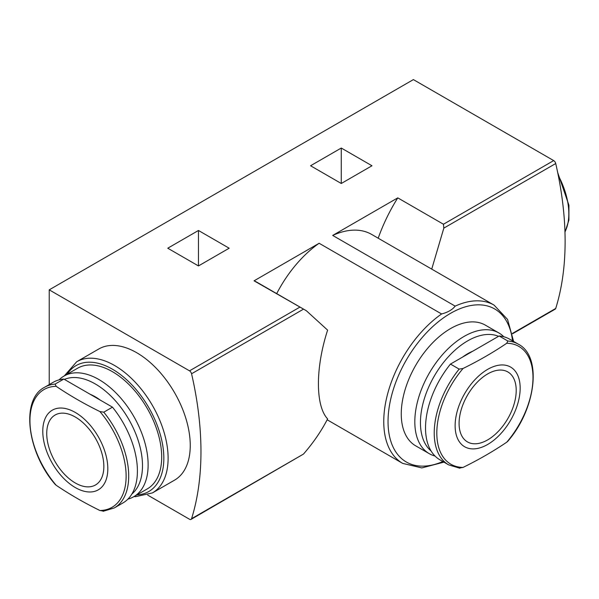 <?xml version="1.0" encoding="UTF-8"?>
<svg xmlns="http://www.w3.org/2000/svg" width="599" height="599" viewBox="0 0 599 599"><rect width="100%" height="100%" fill="white"/><g stroke="black" fill="none" stroke-linecap="round" stroke-linejoin="round"><path stroke-width="0.9" d="M103.08 511.306L114.282 507.945L122.982 502.92A69.679 40.23 -120 0 0 112.477 407.163L63.816 379.07A69.679 40.23 -120 0 0 53.311 382.244L44.611 387.261A69.679 40.23 -120 0 1 55.115 384.086L56.194 386.34A68.009 39.264 -120 0 0 29.95 420.655A68.009 39.264 -120 0 0 56.194 485.28L55.16 484.381C26.79 451.758 20.613 399.331 44.611 387.261M63.816 379.07L55.115 384.086M463.064 467.422C478.773 459.688 493.336 451.279 506.747 442.197L507.78 441.306C536.15 408.683 542.335 356.255 518.337 344.185L509.637 339.161A69.679 40.23 120 0 0 499.124 335.987L450.463 364.08A69.679 40.23 120 0 0 439.958 459.845L448.658 464.869A69.679 40.23 120 0 1 459.163 369.104L463.064 368.475A68.009 39.264 120 0 0 436.813 433.099A68.009 39.264 120 0 0 463.064 467.422L459.163 468.044M450.463 364.08L459.163 369.104M506.747 442.197A68.009 39.264 120 0 0 532.99 377.572A68.009 39.264 120 0 0 506.747 343.257L507.825 341.011L499.124 335.987M198.464 265.934L229.17 248.211L198.464 230.48L167.757 248.211L198.464 265.934L198.464 230.48M327.159 419.787L402.685 463.394A91.385 52.764 -60 0 1 387.456 394.531A91.385 52.764 -60 0 1 441.59 313.958C447.842 312.356 452.365 309.75 455.158 306.126L332.7 235.429L397.773 197.865L443.447 224.236L553.678 160.592L413.385 79.6L49.23 289.849L49.23 384.595M147.668 495.088L189.516 519.251A3.032 1.752 -120 0 0 191.036 519.4A3.032 1.752 -120 0 0 191.568 518.682A302.937 174.901 -120 0 0 191.568 373.769A3.032 1.752 -120 0 0 189.516 370.841L49.23 289.849M441.59 313.958L319.132 243.261L254.066 280.826L306.359 310.739L327.616 330.131C315.336 367.808 315.381 405.987 327.616 418.896C321.229 431.235 313.18 442.961 303.468 454.079L191.036 519.4M341.273 183.489L371.972 165.758L341.273 148.035L310.567 165.758L341.273 183.489L341.273 148.035M332.7 235.429A91.385 52.764 -60 0 1 371.612 234.404L494.07 305.108A91.385 52.764 -60 0 0 455.158 306.126M276.701 293.622A91.385 52.764 -60 0 1 319.132 243.261M397.773 197.865A121.178 69.963 120 0 0 378.201 238.215M431.729 269.116L443.822 228.129L443.447 224.236M512.542 333.778L555.191 309.151A3.032 1.752 -120 0 0 555.722 308.44A302.937 174.901 -120 0 0 555.722 163.527A3.032 1.752 -120 0 0 553.678 160.592M76.694 361.744A75.736 43.727 -120 0 1 152.431 405.463A75.736 43.727 -120 0 1 152.431 492.917L174.564 480.136A75.736 43.727 -120 0 0 174.571 392.689A75.736 43.727 -120 0 0 98.835 348.962L76.694 361.744L64.34 375.873M305.932 310.499L257.982 282.81A121.178 69.963 120 0 0 254.066 280.826M429.251 453.66L415.684 445.828A69.679 40.23 -60 0 1 415.684 365.375A69.679 40.23 -60 0 1 485.355 325.145L498.922 332.977A69.679 40.23 120 0 0 429.243 373.207A69.679 40.23 120 0 0 429.251 453.66A69.679 40.23 120 0 0 435.016 456.034M503.864 336.788A69.679 40.23 120 0 0 498.922 332.977M498.54 336.324A66.759 38.546 120 0 0 434.769 375.259A66.759 38.546 120 0 0 431.055 450.942M472.716 351.231A50.997 29.441 120 0 0 462.593 357.079M472.881 448.906A45.988 26.551 120 0 0 520.164 388.152A45.988 26.551 120 0 0 492.737 366.895A45.988 26.551 120 0 0 456.723 413.168A45.988 26.551 120 0 0 472.881 448.906M506.747 343.257C493.351 352.332 478.788 360.74 463.064 368.475M459.089 423.411A40.395 23.324 -60 0 1 476.722 382.761A40.395 23.324 -60 0 1 507.847 371.942A40.395 23.324 -60 0 1 514.032 404.31A40.395 23.324 -60 0 1 487.646 439.906A40.395 23.324 -60 0 1 467.452 441.905A40.395 23.324 -60 0 1 459.089 423.411M64.018 376.06L77.585 368.228A69.679 40.23 60 0 1 112.425 371.672A69.679 40.23 60 0 1 157.941 433.077A69.679 40.23 60 0 1 147.264 488.911L133.697 496.743A69.679 40.23 -120 0 0 133.697 416.283A69.679 40.23 -120 0 0 64.018 376.06A69.679 40.23 -120 0 0 59.076 379.863M127.924 499.117A69.679 40.23 -120 0 0 133.697 496.743M131.885 494.018A66.759 38.546 -120 0 0 128.171 418.334A66.759 38.546 -120 0 0 64.4 379.407M100.347 400.154A50.997 29.441 -120 0 0 90.224 394.314M112.477 407.163L103.777 412.179L99.883 411.558C84.167 403.823 69.604 395.422 56.194 386.34M103.777 511.119L99.883 510.498A68.009 39.264 -120 0 0 126.127 476.183A68.009 39.264 -120 0 0 99.883 411.558M60.521 408.024A45.988 26.551 -120 0 0 43.675 440.52A45.988 26.551 -120 0 0 75.294 487.556A45.988 26.551 -120 0 0 106.914 459.485A45.988 26.551 -120 0 0 60.521 408.024M56.194 485.28C69.589 494.347 84.152 502.756 99.883 510.498M75.294 482.981A40.395 23.324 -120 0 0 95.488 484.98A40.395 23.324 -120 0 0 95.488 438.341A40.395 23.324 -120 0 0 55.101 415.025A40.395 23.324 -120 0 0 48.908 447.386A40.395 23.324 -120 0 0 75.294 482.981M518.337 344.185A69.679 40.23 120 0 0 507.825 341.011M564.962 231.828A59.578 34.398 -120 0 0 558.275 175.425M189.516 370.841L299.747 307.197M442.848 461.515A88.36 51.012 -60 0 1 388.092 418.566A88.36 51.012 -60 0 1 447.955 314.887A88.36 51.012 -60 0 1 512.527 340.831M443.822 228.129L555.722 163.527M191.568 373.769L303.468 309.166M512.467 333.411L555.722 308.44M191.568 518.682L303.468 454.079M136.879 494.901A72.704 41.975 -120 0 0 148.777 407.575A72.704 41.975 -120 0 0 67.2 374.218M114.282 507.945A69.679 40.23 -120 0 0 103.777 412.179M564.977 232.21L568.908 220.125L568.93 205.255L557.706 172.602M513.613 341.46L507.563 319.432L494.07 305.108M402.685 463.394L421.831 467.916L443.934 462.143M459.86 468.223L448.658 464.869M152.431 492.917L135.584 496.676L134.011 496.556"/></g></svg>
